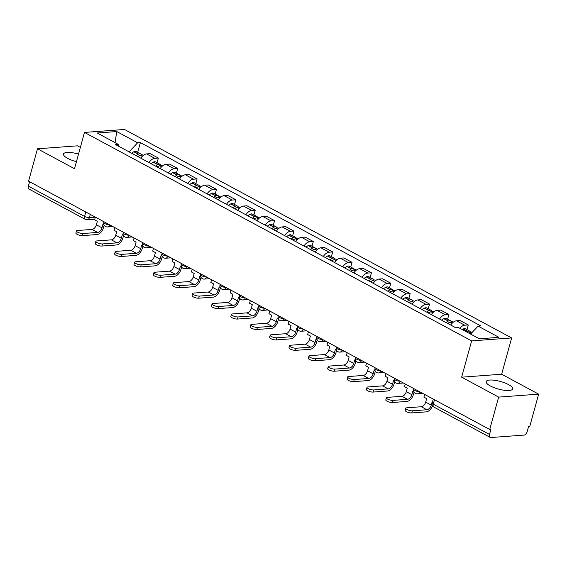 <?xml version="1.0" encoding="UTF-8"?>
<svg xmlns="http://www.w3.org/2000/svg" width="567" height="567" viewBox="0 0 567 567"><rect width="100%" height="100%" fill="white"/><g stroke="black" fill="none" stroke-linecap="round" stroke-linejoin="round"><path stroke-width="0.85" d="M78.522 154.096A13.743 3.926 15.4 0 0 63.497 154.026A13.743 3.926 15.4 0 0 67.643 158.349A13.743 3.926 15.4 0 0 76.439 161.659M490.306 385.936A13.743 3.926 15.4 0 0 504.198 390.259A13.743 3.926 15.4 0 0 512.646 388.912A13.743 3.926 15.4 0 0 508.5 384.589A13.743 3.926 15.4 0 0 494.608 380.273A13.743 3.926 15.4 0 0 486.153 381.612A13.743 3.926 15.4 0 0 490.306 385.936M80.372 147.377L77.502 145.832L37.493 148.795L28.577 181.178L489.725 429.495L498.641 397.106L538.65 394.15L501.646 374.227L511.647 337.932L124.499 129.467L84.49 132.423L471.638 340.895L461.644 377.183L498.641 397.106M538.65 394.15L529.727 426.533L528.564 426.618L527.175 431.664A3.522 2.112 118.3 0 1 523.943 435.095L490.937 437.533A3.522 2.112 118.3 0 1 490.164 437.384L433.918 407.092A3.522 2.112 -61.7 0 1 433.252 404.165L489.498 434.45A3.522 2.112 118.3 0 0 490.164 437.384M37.493 148.795L74.497 168.718L84.49 132.423M85.815 212.001L84.596 216.424A3.522 2.112 -61.7 0 0 85.263 219.351L29.009 189.066A3.522 2.112 -61.7 0 1 28.35 186.139L84.596 216.424A3.522 1.006 15.4 0 0 89.416 217.586L95.341 217.154M29.569 181.716L28.35 186.139M489.498 434.45L490.887 429.41L489.725 429.495M459.802 328.265A8.101 4.855 -61.7 0 1 464.713 325.203L468.271 324.941L460.078 320.532L456.52 320.794A8.101 4.855 118.3 0 0 450.722 325.061M466.981 329.64L468.271 324.941M439.553 319.044A8.101 4.855 -61.7 0 1 445.343 314.777L448.901 314.515L440.708 310.099L437.15 310.362A8.101 4.855 118.3 0 0 431.359 314.628M447.611 319.214L448.901 314.515M420.182 308.611A8.101 4.855 -61.7 0 1 425.973 304.344L429.531 304.082L421.338 299.667L417.78 299.936A8.101 4.855 118.3 0 0 411.989 304.195M428.241 308.781L429.531 304.082M400.812 298.178A8.101 4.855 -61.7 0 1 406.603 293.919L410.161 293.649L401.968 289.241L398.41 289.503A8.101 4.855 118.3 0 0 392.619 293.77M408.871 298.348L410.161 293.649M381.442 287.752A8.101 4.855 -61.7 0 1 387.24 283.486L390.791 283.224L382.597 278.808L379.039 279.07A8.101 4.855 118.3 0 0 373.249 283.337M389.501 287.923L390.791 283.224M362.072 277.32A8.101 4.855 -61.7 0 1 367.87 273.053L371.42 272.791L363.227 268.382L359.669 268.645A8.101 4.855 118.3 0 0 353.879 272.911M370.131 277.49L371.42 272.791M342.702 266.894A8.101 4.855 -61.7 0 1 348.499 262.627L352.057 262.365L343.857 257.95L340.299 258.212A8.101 4.855 118.3 0 0 334.509 262.478M350.76 267.064L352.057 262.365M323.332 256.461A8.101 4.855 -61.7 0 1 329.129 252.195L332.687 251.932L324.487 247.517L320.929 247.786A8.101 4.855 118.3 0 0 315.139 252.046M331.39 256.631L332.687 251.932M303.962 246.028A8.101 4.855 -61.7 0 1 309.759 241.769L313.317 241.499L305.117 237.091L301.559 237.353A8.101 4.855 118.3 0 0 295.768 241.62M312.02 246.198L313.317 241.499M284.591 235.603A8.101 4.855 -61.7 0 1 290.389 231.336L293.947 231.074L285.747 226.658L282.189 226.92A8.101 4.855 118.3 0 0 276.398 231.187M292.65 235.773L293.947 231.074M265.221 225.17A8.101 4.855 -61.7 0 1 271.019 220.903L274.577 220.641L266.377 216.233L262.826 216.495A8.101 4.855 118.3 0 0 257.028 220.761M273.28 225.34L274.577 220.641M245.851 214.744A8.101 4.855 -61.7 0 1 251.649 210.477L255.207 210.215L247.014 205.8L243.456 206.062A8.101 4.855 118.3 0 0 237.658 210.329M253.91 214.914L255.207 210.215M226.481 204.311A8.101 4.855 -61.7 0 1 232.279 200.045L235.837 199.782L227.643 195.367L224.085 195.636A8.101 4.855 118.3 0 0 218.288 199.896M234.54 204.481L235.837 199.782M207.111 193.879A8.101 4.855 -61.7 0 1 212.908 189.619L216.466 189.35L208.273 184.941L204.715 185.203A8.101 4.855 118.3 0 0 198.918 189.47M215.169 194.049L216.466 189.35M187.741 183.453A8.101 4.855 -61.7 0 1 193.538 179.186L197.096 178.924L188.903 174.508L185.345 174.771A8.101 4.855 118.3 0 0 179.548 179.037M195.799 183.623L197.096 178.924M168.371 173.02A8.101 4.855 -61.7 0 1 174.168 168.753L177.726 168.491L169.533 164.083L165.975 164.345A8.101 4.855 118.3 0 0 160.178 168.612M176.429 173.19L177.726 168.491M149.001 162.594A8.101 4.855 -61.7 0 1 154.798 158.328L158.356 158.065L150.163 153.65L146.605 153.912A8.101 4.855 118.3 0 0 140.807 158.179M157.059 162.757L158.356 158.065M470.596 334.076L478.094 326.117L498.953 337.351L479.363 338.797L458.505 327.57L455.762 327.769L115.299 144.443L118.042 144.238L97.184 133.004L116.774 131.558L137.632 142.792L129.085 151.864M478.094 326.117L480.837 325.912L140.375 142.586L137.632 142.792M511.647 337.932L471.638 340.895M501.646 374.227L461.644 377.183M137.689 152.332L140.375 142.586M119.084 146.477L118.042 144.238M115.044 142.622L116.774 131.558M424.633 394.448L423.896 397.134L426.625 398.608L425.661 402.109A4.756 2.849 -61.7 0 1 421.302 406.73L406.78 407.808A3.962 1.134 15.4 0 0 405.752 408.261A3.962 1.134 15.4 0 0 408.027 409.991A3.962 1.134 15.4 0 0 412.365 410.813L411.784 412.932A3.962 1.134 -164.6 0 1 407.439 412.11A3.962 1.134 -164.6 0 1 405.171 410.373L405.752 408.261M468.767 333.098A13.388 8.023 -61.7 0 1 469.632 332.581L469.809 332.489A4.451 2.665 -61.7 0 1 471.942 332.312L472.155 332.425M470.752 332.149A4.451 2.665 118.3 0 0 469.958 331.241A4.451 2.665 118.3 0 0 467.825 331.419L467.647 331.511A13.388 8.023 118.3 0 0 466.783 332.028M469.958 331.241L465.422 328.803A4.451 2.665 118.3 0 0 463.289 328.973L463.111 329.073A13.388 8.023 118.3 0 0 462.254 329.583M432.536 401.79L432.21 401.613L431.246 405.114A4.756 2.849 -61.7 0 1 426.887 409.743L412.365 410.813M411.784 412.932L426.306 411.855A7.045 4.224 118.3 0 0 432.529 405.745M405.263 384.015L404.526 386.708L407.255 388.175L406.291 391.677A4.756 2.849 -61.7 0 1 401.932 396.305L387.41 397.375A3.962 1.134 15.4 0 0 386.382 397.828A3.962 1.134 15.4 0 0 388.657 399.565A3.962 1.134 15.4 0 0 392.995 400.387L392.414 402.499A3.962 1.134 -164.6 0 1 388.069 401.677A3.962 1.134 -164.6 0 1 385.801 399.948L386.382 397.828M448.086 323.637A13.388 8.023 -61.7 0 1 450.262 322.155L450.439 322.056A4.451 2.665 -61.7 0 1 452.572 321.886L453.239 322.24M451.382 321.716A4.451 2.665 118.3 0 0 450.588 320.816A4.451 2.665 118.3 0 0 448.454 320.986L448.277 321.085A13.388 8.023 118.3 0 0 446.094 322.566M450.588 320.816L446.059 318.378A4.451 2.665 118.3 0 0 443.918 318.548L443.741 318.647A13.388 8.023 118.3 0 0 441.565 320.128M413.903 391.754L412.84 391.187L411.876 394.682A4.756 2.849 -61.7 0 1 407.517 399.31L392.995 400.387M447.639 323.396A11.099 6.648 -61.7 0 1 448.284 323.013L448.469 322.914A2.155 1.29 -61.7 0 1 449.27 322.751M392.414 402.499L406.936 401.429A7.045 4.224 118.3 0 0 413.393 394.575L414.08 392.095M385.893 373.582L385.156 376.275L387.885 377.75L386.921 381.244A4.756 2.849 -61.7 0 1 382.562 385.872L368.04 386.949A3.962 1.134 15.4 0 0 367.012 387.396A3.962 1.134 15.4 0 0 369.287 389.132A3.962 1.134 15.4 0 0 373.632 389.954L373.043 392.073A3.962 1.134 -164.6 0 1 368.699 391.251A3.962 1.134 -164.6 0 1 366.431 389.515L367.012 387.396M428.716 313.204A13.388 8.023 -61.7 0 1 430.892 311.722L431.069 311.623A4.451 2.665 -61.7 0 1 433.202 311.453L433.868 311.807M432.011 311.29A4.451 2.665 118.3 0 0 431.218 310.383A4.451 2.665 118.3 0 0 429.084 310.56L428.907 310.652A13.388 8.023 118.3 0 0 426.724 312.133M431.218 310.383L426.689 307.945A4.451 2.665 118.3 0 0 424.548 308.115L424.371 308.214A13.388 8.023 118.3 0 0 422.195 309.695M394.533 381.329L393.47 380.755L392.506 384.256A4.756 2.849 -61.7 0 1 388.147 388.884L373.632 389.954M428.269 312.963A11.099 6.648 -61.7 0 1 428.914 312.58L429.099 312.488A2.155 1.29 -61.7 0 1 429.899 312.318M373.043 392.073L387.566 390.996A7.045 4.224 118.3 0 0 394.022 384.142L394.71 381.662M366.523 363.156L365.786 365.843L368.515 367.317L367.551 370.818A4.756 2.849 -61.7 0 1 363.192 375.446L348.67 376.516A3.962 1.134 15.4 0 0 347.642 376.97A3.962 1.134 15.4 0 0 349.917 378.706A3.962 1.134 15.4 0 0 354.262 379.529L353.673 381.641A3.962 1.134 -164.6 0 1 349.329 380.818A3.962 1.134 -164.6 0 1 347.061 379.082L347.642 376.97M409.346 302.778A13.388 8.023 -61.7 0 1 411.522 301.297L411.699 301.197A4.451 2.665 -61.7 0 1 413.832 301.027L414.498 301.382M412.641 300.857A4.451 2.665 118.3 0 0 411.848 299.957A4.451 2.665 118.3 0 0 409.714 300.127L409.537 300.226A13.388 8.023 118.3 0 0 407.354 301.708M411.848 299.957L407.319 297.512A4.451 2.665 118.3 0 0 405.185 297.689L405.001 297.781A13.388 8.023 118.3 0 0 402.825 299.263M375.163 370.896L374.1 370.329L373.136 373.823A4.756 2.849 -61.7 0 1 368.777 378.451L354.262 379.529M408.899 302.537A11.099 6.648 -61.7 0 1 409.544 302.154L409.728 302.055A2.155 1.29 -61.7 0 1 410.536 301.892M353.673 381.641L368.196 380.57A7.045 4.224 118.3 0 0 374.652 373.71L375.34 371.236M347.153 352.724L346.416 355.417L349.144 356.884L348.181 360.385A4.756 2.849 -61.7 0 1 343.822 365.013L329.299 366.091A3.962 1.134 15.4 0 0 328.272 366.537A3.962 1.134 15.4 0 0 330.547 368.274A3.962 1.134 15.4 0 0 334.891 369.096L334.303 371.215A3.962 1.134 -164.6 0 1 329.966 370.386A3.962 1.134 -164.6 0 1 327.691 368.656L328.272 366.537M389.976 292.345A13.388 8.023 -61.7 0 1 392.151 290.864L392.329 290.765A4.451 2.665 -61.7 0 1 394.462 290.595L395.128 290.949M393.271 290.424A4.451 2.665 118.3 0 0 392.477 289.524A4.451 2.665 118.3 0 0 390.344 289.694L390.167 289.794A13.388 8.023 118.3 0 0 387.984 291.275M392.477 289.524L387.948 287.086A4.451 2.665 118.3 0 0 385.815 287.256L385.631 287.356A13.388 8.023 118.3 0 0 383.455 288.837M355.793 360.463L354.736 359.896L353.773 363.397A4.756 2.849 -61.7 0 1 349.407 368.018L334.891 369.096M389.529 292.104A11.099 6.648 -61.7 0 1 390.181 291.721L390.358 291.622A2.155 1.29 -61.7 0 1 391.166 291.459M334.303 371.215L348.825 370.138A7.045 4.224 118.3 0 0 355.282 363.284L355.97 360.803M327.783 342.298L327.046 344.984L329.774 346.458L328.81 349.959A4.756 2.849 -61.7 0 1 324.452 354.581L309.929 355.658A3.962 1.134 15.4 0 0 308.902 356.111A3.962 1.134 15.4 0 0 311.177 357.841A3.962 1.134 15.4 0 0 315.521 358.663L314.933 360.782A3.962 1.134 -164.6 0 1 310.596 359.96A3.962 1.134 -164.6 0 1 308.32 358.224L308.902 356.111M370.605 281.912A13.388 8.023 -61.7 0 1 372.781 280.431L372.958 280.339A4.451 2.665 -61.7 0 1 375.092 280.162L375.758 280.523M373.901 279.999A4.451 2.665 118.3 0 0 373.107 279.092A4.451 2.665 118.3 0 0 370.974 279.269L370.797 279.361A13.388 8.023 118.3 0 0 368.614 280.842M373.107 279.092L368.578 276.653A4.451 2.665 118.3 0 0 366.445 276.824L366.261 276.923A13.388 8.023 118.3 0 0 364.085 278.404M336.422 350.037L335.366 349.463L334.402 352.965A4.756 2.849 -61.7 0 1 330.037 357.593L315.521 358.663M370.159 281.679A11.099 6.648 -61.7 0 1 370.811 281.289L370.988 281.197A2.155 1.29 -61.7 0 1 371.796 281.034M314.933 360.782L329.455 359.705A7.045 4.224 118.3 0 0 335.919 352.851L336.6 350.378M308.413 331.865L307.675 334.558L310.404 336.025L309.44 339.527A4.756 2.849 -61.7 0 1 305.081 344.155L290.559 345.225A3.962 1.134 15.4 0 0 289.531 345.679A3.962 1.134 15.4 0 0 291.807 347.415A3.962 1.134 15.4 0 0 296.151 348.237L295.57 350.349A3.962 1.134 -164.6 0 1 291.225 349.527A3.962 1.134 -164.6 0 1 288.95 347.798L289.531 345.679M351.235 271.487A13.388 8.023 -61.7 0 1 353.411 270.005L353.588 269.906A4.451 2.665 -61.7 0 1 355.729 269.736L356.388 270.09M354.531 269.566A4.451 2.665 118.3 0 0 353.737 268.666A4.451 2.665 118.3 0 0 351.604 268.836L351.427 268.935A13.388 8.023 118.3 0 0 349.244 270.416M353.737 268.666L349.208 266.228A4.451 2.665 118.3 0 0 347.075 266.398L346.891 266.497A13.388 8.023 118.3 0 0 344.715 267.978M317.052 339.605L315.996 339.038L315.032 342.532A4.756 2.849 -61.7 0 1 310.673 347.16L296.151 348.237M350.789 271.246A11.099 6.648 -61.7 0 1 351.441 270.863L351.618 270.764A2.155 1.29 -61.7 0 1 352.426 270.601M295.57 350.349L310.085 349.279A7.045 4.224 118.3 0 0 316.549 342.425L317.229 339.945M289.042 321.432L288.305 324.126L291.034 325.6L290.07 329.094A4.756 2.849 -61.7 0 1 285.711 333.722L271.189 334.799A3.962 1.134 15.4 0 0 270.161 335.246A3.962 1.134 15.4 0 0 272.436 336.982A3.962 1.134 15.4 0 0 276.781 337.804L276.2 339.924A3.962 1.134 -164.6 0 1 271.855 339.101A3.962 1.134 -164.6 0 1 269.58 337.365L270.161 335.246M331.865 261.054A13.388 8.023 -61.7 0 1 334.041 259.573L334.218 259.473A4.451 2.665 -61.7 0 1 336.359 259.303L337.018 259.658M335.161 259.14A4.451 2.665 118.3 0 0 334.367 258.233A4.451 2.665 118.3 0 0 332.234 258.41L332.056 258.502A13.388 8.023 118.3 0 0 329.881 259.984M334.367 258.233L329.838 255.795A4.451 2.665 118.3 0 0 327.705 255.965L327.52 256.064A13.388 8.023 118.3 0 0 325.345 257.546M297.682 329.179L296.626 328.605L295.662 332.106A4.756 2.849 -61.7 0 1 291.303 336.734L276.781 337.804M331.419 260.813A11.099 6.648 -61.7 0 1 332.071 260.43L332.248 260.338A2.155 1.29 -61.7 0 1 333.056 260.168M276.2 339.924L290.715 338.846A7.045 4.224 118.3 0 0 297.179 331.993L297.859 329.512M269.679 311.007L268.935 313.693L271.664 315.167L270.7 318.668A4.756 2.849 -61.7 0 1 266.341 323.296L251.819 324.367A3.962 1.134 15.4 0 0 250.798 324.82A3.962 1.134 15.4 0 0 253.066 326.557A3.962 1.134 15.4 0 0 257.411 327.379L256.83 329.491A3.962 1.134 -164.6 0 1 252.485 328.669A3.962 1.134 -164.6 0 1 250.21 326.932L250.798 324.82M312.495 250.628A13.388 8.023 -61.7 0 1 314.671 249.147L314.855 249.048A4.451 2.665 -61.7 0 1 316.988 248.878L317.648 249.232M315.791 248.707A4.451 2.665 118.3 0 0 314.997 247.807A4.451 2.665 118.3 0 0 312.864 247.977L312.686 248.077A13.388 8.023 118.3 0 0 310.51 249.558M314.997 247.807L310.468 245.362A4.451 2.665 118.3 0 0 308.335 245.539L308.15 245.631A13.388 8.023 118.3 0 0 305.974 247.113M278.312 318.746L277.256 318.179L276.292 321.673A4.756 2.849 -61.7 0 1 271.933 326.301L257.411 327.379M312.048 250.387A11.099 6.648 -61.7 0 1 312.7 250.004L312.878 249.905A2.155 1.29 -61.7 0 1 313.686 249.742M256.83 329.491L271.345 328.421A7.045 4.224 118.3 0 0 277.809 321.56L278.489 319.086M250.309 300.574L249.565 303.267L252.294 304.734L251.33 308.235A4.756 2.849 -61.7 0 1 246.971 312.864L232.456 313.934A3.962 1.134 15.4 0 0 231.428 314.387A3.962 1.134 15.4 0 0 233.696 316.124A3.962 1.134 15.4 0 0 238.041 316.946L237.46 319.058A3.962 1.134 -164.6 0 1 233.115 318.236A3.962 1.134 -164.6 0 1 230.84 316.506L231.428 314.387M293.125 240.195A13.388 8.023 -61.7 0 1 295.301 238.714L295.485 238.615A4.451 2.665 -61.7 0 1 297.618 238.445L298.277 238.799M296.428 238.275A4.451 2.665 118.3 0 0 295.627 237.375A4.451 2.665 118.3 0 0 293.493 237.545L293.316 237.644A13.388 8.023 118.3 0 0 291.14 239.125M295.627 237.375L291.098 234.936A4.451 2.665 118.3 0 0 288.964 235.107L288.78 235.206A13.388 8.023 118.3 0 0 286.604 236.687M258.942 308.313L257.886 307.746L256.922 311.248A4.756 2.849 -61.7 0 1 252.563 315.869L238.041 316.946M292.678 239.954A11.099 6.648 -61.7 0 1 293.33 239.572L293.508 239.472A2.155 1.29 -61.7 0 1 294.316 239.309M237.46 319.058L251.975 317.988A7.045 4.224 118.3 0 0 258.439 311.134L259.119 308.654M230.939 290.148L230.195 292.834L232.924 294.308L231.96 297.803A4.756 2.849 -61.7 0 1 227.601 302.431L213.086 303.508A3.962 1.134 15.4 0 0 212.058 303.962A3.962 1.134 15.4 0 0 214.326 305.691A3.962 1.134 15.4 0 0 218.671 306.513L218.089 308.632A3.962 1.134 -164.6 0 1 213.745 307.81A3.962 1.134 -164.6 0 1 211.47 306.074L212.058 303.962M273.755 229.763A13.388 8.023 -61.7 0 1 275.931 228.281L276.115 228.189A4.451 2.665 -61.7 0 1 278.248 228.012L278.907 228.373M277.057 227.849A4.451 2.665 118.3 0 0 276.257 226.942A4.451 2.665 118.3 0 0 274.123 227.119L273.946 227.211A13.388 8.023 118.3 0 0 271.77 228.692M276.257 226.942L271.728 224.504A4.451 2.665 118.3 0 0 269.594 224.674L269.417 224.773A13.388 8.023 118.3 0 0 267.234 226.254M239.572 297.888L238.516 297.314L237.552 300.815A4.756 2.849 -61.7 0 1 233.193 305.443L218.671 306.513M273.308 229.529A11.099 6.648 -61.7 0 1 273.96 229.139L274.137 229.047A2.155 1.29 -61.7 0 1 274.945 228.884M218.089 308.632L232.612 307.555A7.045 4.224 118.3 0 0 239.068 300.701L239.749 298.228M211.569 279.715L210.825 282.409L213.553 283.876L212.597 287.377A4.756 2.849 -61.7 0 1 208.231 292.005L193.716 293.075A3.962 1.134 15.4 0 0 192.688 293.529A3.962 1.134 15.4 0 0 194.956 295.265A3.962 1.134 15.4 0 0 199.3 296.087L198.719 298.199A3.962 1.134 -164.6 0 1 194.375 297.377A3.962 1.134 -164.6 0 1 192.1 295.648L192.688 293.529M254.385 219.337A13.388 8.023 -61.7 0 1 256.56 217.856L256.745 217.756A4.451 2.665 -61.7 0 1 258.878 217.586L259.537 217.941M257.687 217.416A4.451 2.665 118.3 0 0 256.886 216.516A4.451 2.665 118.3 0 0 254.753 216.686L254.576 216.785A13.388 8.023 118.3 0 0 252.4 218.267M256.886 216.516L252.358 214.078A4.451 2.665 118.3 0 0 250.224 214.248L250.047 214.347A13.388 8.023 118.3 0 0 247.864 215.821M220.202 287.455L219.145 286.888L218.182 290.382A4.756 2.849 -61.7 0 1 213.823 295.01L199.3 296.087M253.938 219.096A11.099 6.648 -61.7 0 1 254.59 218.713L254.767 218.614A2.155 1.29 -61.7 0 1 255.575 218.451M198.719 298.199L213.242 297.129A7.045 4.224 118.3 0 0 219.698 290.276L220.379 287.795M192.199 269.282L191.455 271.976L194.19 273.45L193.227 276.944A4.756 2.849 -61.7 0 1 188.861 281.572L174.345 282.649A3.962 1.134 15.4 0 0 173.318 283.096A3.962 1.134 15.4 0 0 175.586 284.832A3.962 1.134 15.4 0 0 179.93 285.655L179.349 287.774A3.962 1.134 -164.6 0 1 175.005 286.952A3.962 1.134 -164.6 0 1 172.729 285.215L173.318 283.096M235.014 208.904A13.388 8.023 -61.7 0 1 237.19 207.423L237.375 207.324A4.451 2.665 -61.7 0 1 239.508 207.153L240.167 207.508M238.317 206.99A4.451 2.665 118.3 0 0 237.516 206.083A4.451 2.665 118.3 0 0 235.383 206.26L235.206 206.353A13.388 8.023 118.3 0 0 233.03 207.834M237.516 206.083L232.987 203.645A4.451 2.665 118.3 0 0 230.854 203.815L230.677 203.914A13.388 8.023 118.3 0 0 228.494 205.396M200.831 277.029L199.775 276.455L198.811 279.956A4.756 2.849 -61.7 0 1 194.453 284.584L179.93 285.655M234.568 208.663A11.099 6.648 -61.7 0 1 235.22 208.28L235.397 208.181A2.155 1.29 -61.7 0 1 236.205 208.018M179.349 287.774L193.871 286.696A7.045 4.224 118.3 0 0 200.328 279.843L201.009 277.362M172.829 258.857L172.085 261.543L174.82 263.017L173.856 266.518A4.756 2.849 -61.7 0 1 169.498 271.146L154.975 272.217A3.962 1.134 15.4 0 0 153.948 272.67A3.962 1.134 15.4 0 0 156.216 274.4A3.962 1.134 15.4 0 0 160.56 275.229L159.979 277.341A3.962 1.134 -164.6 0 1 155.634 276.519A3.962 1.134 -164.6 0 1 153.366 274.782L153.948 272.67M215.644 198.478A13.388 8.023 -61.7 0 1 217.82 196.997L218.004 196.898A4.451 2.665 -61.7 0 1 220.138 196.728L220.797 197.082M218.947 196.558A4.451 2.665 118.3 0 0 218.153 195.658A4.451 2.665 118.3 0 0 216.013 195.828L215.836 195.927A13.388 8.023 118.3 0 0 213.66 197.408M218.153 195.658L213.617 193.212A4.451 2.665 118.3 0 0 211.484 193.39L211.307 193.482A13.388 8.023 118.3 0 0 209.124 194.963M181.461 266.596L180.405 266.022L179.441 269.523A4.756 2.849 -61.7 0 1 175.083 274.152L160.56 275.229M215.198 198.237A11.099 6.648 -61.7 0 1 215.85 197.855L216.027 197.755A2.155 1.29 -61.7 0 1 216.835 197.592M159.979 277.341L174.501 276.271A7.045 4.224 118.3 0 0 180.958 269.41L181.638 266.937M153.459 248.424L152.714 251.117L155.45 252.584L154.486 256.086A4.756 2.849 -61.7 0 1 150.127 260.714L135.605 261.784A3.962 1.134 15.4 0 0 134.577 262.238A3.962 1.134 15.4 0 0 136.845 263.974A3.962 1.134 15.4 0 0 141.19 264.796L140.609 266.908A3.962 1.134 -164.6 0 1 136.264 266.086A3.962 1.134 -164.6 0 1 133.996 264.357L134.577 262.238M196.274 188.046A13.388 8.023 -61.7 0 1 198.45 186.564L198.634 186.465A4.451 2.665 -61.7 0 1 200.768 186.295L201.427 186.649M199.577 186.125A4.451 2.665 118.3 0 0 198.783 185.225A4.451 2.665 118.3 0 0 196.643 185.395L196.465 185.494A13.388 8.023 118.3 0 0 194.29 186.975M198.783 185.225L194.247 182.787A4.451 2.665 118.3 0 0 192.114 182.957L191.937 183.056A13.388 8.023 118.3 0 0 189.754 184.537M162.091 256.164L161.035 255.597L160.071 259.098A4.756 2.849 -61.7 0 1 155.712 263.719L141.19 264.796M195.828 187.805A11.099 6.648 -61.7 0 1 196.48 187.422L196.657 187.323A2.155 1.29 -61.7 0 1 197.465 187.16M140.609 266.908L155.131 265.838A7.045 4.224 118.3 0 0 161.588 258.984L162.268 256.504M134.088 237.998L133.344 240.684L136.08 242.159L135.116 245.653A4.756 2.849 -61.7 0 1 130.757 250.281L116.235 251.358A3.962 1.134 15.4 0 0 115.207 251.812A3.962 1.134 15.4 0 0 117.475 253.541A3.962 1.134 15.4 0 0 121.82 254.363L121.239 256.482A3.962 1.134 -164.6 0 1 116.894 255.66A3.962 1.134 -164.6 0 1 114.626 253.924L115.207 251.812M176.904 177.613A13.388 8.023 -61.7 0 1 179.087 176.131L179.264 176.039A4.451 2.665 -61.7 0 1 181.397 175.862L182.057 176.224M180.207 175.699A4.451 2.665 118.3 0 0 179.413 174.792A4.451 2.665 118.3 0 0 177.28 174.969L177.095 175.061A13.388 8.023 118.3 0 0 174.919 176.543M179.413 174.792L174.877 172.354A4.451 2.665 118.3 0 0 172.744 172.524L172.566 172.623A13.388 8.023 118.3 0 0 170.383 174.104M142.721 245.738L141.665 245.164L140.701 248.665A4.756 2.849 -61.7 0 1 136.342 253.293L121.82 254.363M176.457 177.379A11.099 6.648 -61.7 0 1 177.11 176.989L177.287 176.897A2.155 1.29 -61.7 0 1 178.095 176.727M121.239 256.482L135.761 255.405A7.045 4.224 118.3 0 0 142.218 248.552L142.898 246.078M114.718 227.565L113.974 230.259L116.71 231.726L115.746 235.227A4.756 2.849 -61.7 0 1 111.387 239.855L96.865 240.925A3.962 1.134 15.4 0 0 95.837 241.379A3.962 1.134 15.4 0 0 98.105 243.115A3.962 1.134 15.4 0 0 102.45 243.938L101.869 246.05A3.962 1.134 -164.6 0 1 97.524 245.227A3.962 1.134 -164.6 0 1 95.256 243.491L95.837 241.379M157.534 167.187A13.388 8.023 -61.7 0 1 159.717 165.706L159.894 165.607A4.451 2.665 -61.7 0 1 162.027 165.436L162.686 165.791M160.837 165.266A4.451 2.665 118.3 0 0 160.043 164.366A4.451 2.665 118.3 0 0 157.91 164.536L157.725 164.636A13.388 8.023 118.3 0 0 155.549 166.117M160.043 164.366L155.507 161.921A4.451 2.665 118.3 0 0 153.374 162.098L153.196 162.19A13.388 8.023 118.3 0 0 151.013 163.672M123.351 235.305L122.295 234.738L121.331 238.232A4.756 2.849 -61.7 0 1 116.972 242.86L102.45 243.938M157.087 166.946A11.099 6.648 -61.7 0 1 157.739 166.563L157.917 166.464A2.155 1.29 -61.7 0 1 158.725 166.301M101.869 246.05L116.391 244.979A7.045 4.224 118.3 0 0 122.848 238.126L123.528 235.645M95.348 217.133L94.604 219.826L97.34 221.3L96.376 224.794A4.756 2.849 -61.7 0 1 92.017 229.422L77.495 230.5A3.962 1.134 15.4 0 0 76.467 230.946A3.962 1.134 15.4 0 0 78.735 232.683A3.962 1.134 15.4 0 0 83.08 233.505L82.499 235.624A3.962 1.134 -164.6 0 1 78.154 234.802A3.962 1.134 -164.6 0 1 75.886 233.065L76.467 230.946M138.164 156.754A13.388 8.023 -61.7 0 1 140.347 155.273L140.524 155.174A4.451 2.665 -61.7 0 1 142.657 155.004L143.316 155.358M141.466 154.841A4.451 2.665 118.3 0 0 140.673 153.933A4.451 2.665 118.3 0 0 138.539 154.104L138.355 154.203A13.388 8.023 118.3 0 0 136.179 155.684M140.673 153.933L136.137 151.495A4.451 2.665 118.3 0 0 134.003 151.665L133.826 151.765A13.388 8.023 118.3 0 0 131.65 153.246M103.988 224.879L102.925 224.305L101.961 227.806A4.756 2.849 -61.7 0 1 97.602 232.435L83.08 233.505M137.717 156.513A11.099 6.648 -61.7 0 1 138.369 156.131L138.546 156.031A2.155 1.29 -61.7 0 1 139.354 155.868M82.499 235.624L97.021 234.547A7.045 4.224 118.3 0 0 103.477 227.693L104.158 225.212M103.995 221.789L103.796 222.491A3.522 1.006 15.4 0 0 104.867 223.596A3.522 1.006 15.4 0 0 109.53 224.773M123.365 232.222L123.167 232.924A3.522 1.006 15.4 0 0 124.23 234.029A3.522 1.006 15.4 0 0 128.9 235.206M142.735 242.648L142.537 243.349A3.522 1.006 15.4 0 0 143.6 244.462A3.522 1.006 15.4 0 0 148.27 245.631M162.105 253.08L161.907 253.782A3.522 1.006 15.4 0 0 162.97 254.888A3.522 1.006 15.4 0 0 167.641 256.064M181.475 263.513L181.277 264.215A3.522 1.006 15.4 0 0 182.34 265.321A3.522 1.006 15.4 0 0 187.011 266.49M200.838 273.939L200.647 274.641A3.522 1.006 15.4 0 0 201.71 275.753A3.522 1.006 15.4 0 0 206.381 276.923M220.209 284.372L220.017 285.073A3.522 1.006 15.4 0 0 221.08 286.179A3.522 1.006 15.4 0 0 225.751 287.356M239.579 294.797L239.387 295.499A3.522 1.006 15.4 0 0 240.451 296.612A3.522 1.006 15.4 0 0 245.121 297.781M258.949 305.23L258.758 305.932A3.522 1.006 15.4 0 0 259.821 307.038A3.522 1.006 15.4 0 0 264.491 308.214M278.319 315.663L278.128 316.365A3.522 1.006 15.4 0 0 279.191 317.47A3.522 1.006 15.4 0 0 283.861 318.64M297.689 326.089L297.498 326.79A3.522 1.006 15.4 0 0 298.561 327.903A3.522 1.006 15.4 0 0 303.232 329.073M317.059 336.522L316.868 337.223A3.522 1.006 15.4 0 0 317.931 338.329A3.522 1.006 15.4 0 0 322.602 339.505M336.429 346.947L336.238 347.649A3.522 1.006 15.4 0 0 337.301 348.762A3.522 1.006 15.4 0 0 341.972 349.931M355.8 357.38L355.608 358.082A3.522 1.006 15.4 0 0 356.671 359.187A3.522 1.006 15.4 0 0 361.342 360.364M375.17 367.813L374.978 368.515A3.522 1.006 15.4 0 0 376.041 369.62A3.522 1.006 15.4 0 0 380.712 370.79M394.54 378.239L394.349 378.94A3.522 1.006 15.4 0 0 395.412 380.053A3.522 1.006 15.4 0 0 400.082 381.222M413.91 388.671L413.719 389.373A3.522 1.006 15.4 0 0 414.782 390.479A3.522 1.006 15.4 0 0 419.452 391.655M90.288 214.411L89.416 217.586A3.522 2.637 -94.2 0 1 87.19 219.769L94.781 219.202M165.975 164.345L174.168 168.753M185.345 174.771L193.538 179.186M204.715 185.203L212.908 189.619M224.085 195.636L232.279 200.045M243.456 206.062L251.649 210.477M262.826 216.495L271.019 220.903M282.189 226.92L290.389 231.336M301.559 237.353L309.759 241.769M320.929 247.786L329.129 252.195M340.299 258.212L348.499 262.627M359.669 268.645L367.87 273.053M379.039 279.07L387.24 283.486M398.41 289.503L406.603 293.919M417.78 299.936L425.973 304.344M437.15 310.362L445.343 314.777M456.52 320.794L464.713 325.203M146.605 153.912L154.798 158.328M419.573 391.719A3.522 2.637 85.8 0 1 417.376 393.824L422.741 393.427M400.203 381.293A3.522 2.637 85.8 0 1 398.006 383.391L403.371 382.994M380.833 370.861A3.522 2.637 85.8 0 1 378.636 372.958L384.001 372.562M361.462 360.428A3.522 2.637 85.8 0 1 359.265 362.533L364.631 362.136M342.092 350.002A3.522 2.637 85.8 0 1 339.895 352.1L345.26 351.703M322.722 339.569A3.522 2.637 85.8 0 1 320.525 341.674L325.89 341.277M303.359 329.143A3.522 2.637 85.8 0 1 301.155 331.241L306.52 330.844M283.989 318.711A3.522 2.637 85.8 0 1 281.785 320.809L287.15 320.412M264.619 308.278A3.522 2.637 85.8 0 1 262.415 310.383L267.78 309.986M245.249 297.852A3.522 2.637 85.8 0 1 243.045 299.95L248.41 299.553M225.879 287.419A3.522 2.637 85.8 0 1 223.674 289.517L229.04 289.12M206.508 276.987A3.522 2.637 85.8 0 1 204.304 279.092L209.67 278.695M187.138 266.561A3.522 2.637 85.8 0 1 184.934 268.659L190.299 268.262M167.768 256.128A3.522 2.637 85.8 0 1 165.564 258.233L170.929 257.836M148.398 245.702A3.522 2.637 85.8 0 1 146.194 247.8L151.559 247.403M129.028 235.27A3.522 2.637 85.8 0 1 126.824 237.367L132.189 236.971M109.658 224.837A3.522 2.637 85.8 0 1 107.454 226.942L112.819 226.545M433.28 399.097L432.189 403.059A3.522 1.006 15.4 0 0 433.252 404.165L434.471 399.742M469.632 332.581L471.205 333.431M469.809 332.489L471.326 333.304M463.289 328.973L467.825 331.419M431.246 405.114L425.661 402.109M463.111 329.073L467.647 331.511M426.887 409.743L421.302 406.73M450.262 322.155L452.19 323.197M450.439 322.056L452.317 323.07M443.918 318.548L448.454 320.986M411.876 394.682L406.291 391.677M443.741 318.647L448.277 321.085M407.517 399.31L401.932 396.305M430.892 311.722L432.819 312.764M431.069 311.623L432.947 312.637M424.548 308.115L429.084 310.56M392.506 384.256L386.921 381.244M424.371 308.214L428.907 310.652M388.147 388.884L382.562 385.872M411.522 301.297L413.449 302.331M411.699 301.197L413.577 302.204M405.185 297.689L409.714 300.127M373.136 373.823L367.551 370.818M405.001 297.781L409.537 300.226M368.777 378.451L363.192 375.446M392.151 290.864L394.079 291.906M392.329 290.765L394.207 291.778M385.815 287.256L390.344 289.694M353.773 363.397L348.181 360.385M385.631 287.356L390.167 289.794M349.407 368.018L343.822 365.013M372.781 280.431L374.716 281.473M372.958 280.339L374.837 281.345M366.445 276.824L370.974 279.269M334.402 352.965L328.81 349.959M366.261 276.923L370.797 279.361M330.037 357.593L324.452 354.581M353.411 270.005L355.346 271.04M353.588 269.906L355.466 270.92M347.075 266.398L351.604 268.836M315.032 342.532L309.44 339.527M346.891 266.497L351.427 268.935M310.673 347.16L305.081 344.155M334.041 259.573L335.976 260.614M334.218 259.473L336.096 260.487M327.705 255.965L332.234 258.41M295.662 332.106L290.07 329.094M327.52 256.064L332.056 258.502M291.303 336.734L285.711 333.722M314.671 249.147L316.606 250.182M314.855 249.048L316.726 250.054M308.335 245.539L312.864 247.977M276.292 321.673L270.7 318.668M308.15 245.631L312.686 248.077M271.933 326.301L266.341 323.296M295.301 238.714L297.236 239.756M295.485 238.615L297.356 239.628M288.964 235.107L293.493 237.545M256.922 311.248L251.33 308.235M288.78 235.206L293.316 237.644M252.563 315.869L246.971 312.864M275.931 228.281L277.865 229.323M276.115 228.189L277.986 229.196M269.594 224.674L274.123 227.119M237.552 300.815L231.96 297.803M269.417 224.773L273.946 227.211M233.193 305.443L227.601 302.431M256.56 217.856L258.495 218.89M256.745 217.756L258.616 218.77M250.224 214.248L254.753 216.686M218.182 290.382L212.597 287.377M250.047 214.347L254.576 216.785M213.823 295.01L208.231 292.005M237.19 207.423L239.125 208.465M237.375 207.324L239.246 208.337M230.854 203.815L235.383 206.26M198.811 279.956L193.227 276.944M230.677 203.914L235.206 206.353M194.453 284.584L188.861 281.572M217.82 196.997L219.755 198.032M218.004 196.898L219.876 197.904M211.484 193.39L216.013 195.828M179.441 269.523L173.856 266.518M211.307 193.482L215.836 195.927M175.083 274.152L169.498 271.146M198.45 186.564L200.385 187.606M198.634 186.465L200.505 187.479M192.114 182.957L196.643 185.395M160.071 259.098L154.486 256.086M191.937 183.056L196.465 185.494M155.712 263.719L150.127 260.714M179.087 176.131L181.015 177.173M179.264 176.039L181.135 177.046M172.744 172.524L177.28 174.969M140.701 248.665L135.116 245.653M172.566 172.623L177.095 175.061M136.342 253.293L130.757 250.281M159.717 165.706L161.645 166.741M159.894 165.607L161.765 166.62M153.374 162.098L157.91 164.536M121.331 238.232L115.746 235.227M153.196 162.19L157.725 164.636M116.972 242.86L111.387 239.855M140.347 155.273L142.274 156.315M140.524 155.174L142.402 156.187M134.003 151.665L138.539 154.104M101.961 227.806L96.376 224.794M133.826 151.765L138.355 154.203M97.602 232.435L92.017 229.422M413.719 389.373A3.522 3.522 0 0 0 417.376 393.824M394.349 378.94A3.522 3.522 0 0 0 398.006 383.391M374.978 368.515A3.522 3.522 0 0 0 378.636 372.958M355.608 358.082A3.522 3.522 0 0 0 359.265 362.533M336.238 347.649A3.522 3.522 0 0 0 339.895 352.1M316.868 337.223A3.522 3.522 0 0 0 320.525 341.674M297.498 326.79A3.522 3.522 0 0 0 301.155 331.241M278.128 316.365A3.522 3.522 0 0 0 281.785 320.809M258.758 305.932A3.522 3.522 0 0 0 262.415 310.383M239.387 295.499A3.522 3.522 0 0 0 243.045 299.95M220.017 285.073A3.522 3.522 0 0 0 223.674 289.517M200.647 274.641A3.522 3.522 0 0 0 204.304 279.092M181.277 264.215A3.522 3.522 0 0 0 184.934 268.659M161.907 253.782A3.522 3.522 0 0 0 165.564 258.233M142.537 243.349A3.522 3.522 0 0 0 146.194 247.8M123.167 232.924A3.522 3.522 0 0 0 126.824 237.367M103.796 222.491A3.522 3.522 0 0 0 107.454 226.942M85.263 219.351A3.522 3.522 0 0 0 87.19 219.769M432.189 403.059A3.522 3.522 0 0 0 433.918 407.092"/></g></svg>
